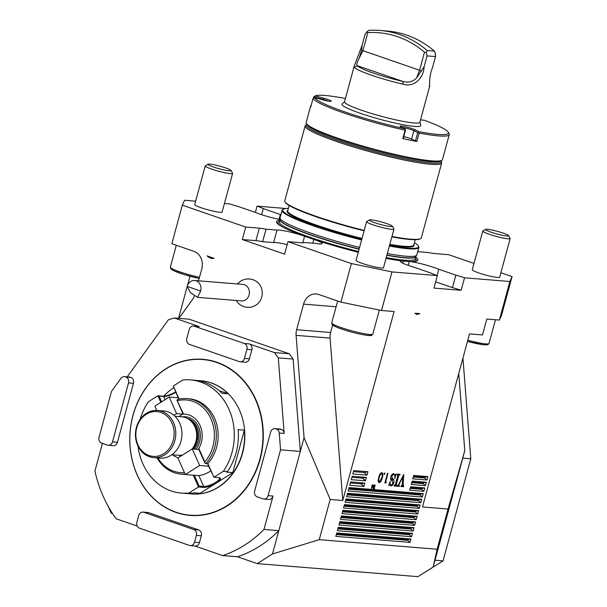 <?xml version="1.0" encoding="UTF-8"?>
<svg xmlns="http://www.w3.org/2000/svg" width="607" height="607" viewBox="0 0 607 607"><rect width="100%" height="100%" fill="white"/><g stroke="black" fill="none" stroke-linecap="round" stroke-linejoin="round"><path stroke-width="0.91" d="M255.357 212.42L257.065 206.145L286.284 208.52M189.999 276.268L187.373 285.95M200.674 291.064A8.278 7.049 94.6 0 0 196.114 280.798A8.278 7.049 94.6 0 0 194.627 280.487A8.278 7.049 94.6 0 0 187.229 286.421L190.401 292.551L197.51 297.339L200.674 291.064L187.229 286.421L178.579 318.318M198.542 280.806L201.759 268.962A14.196 12.087 -85.4 0 0 193.936 251.366L171.842 243.733L182.32 205.166L184.52 200.264L195.644 201.167M224.431 203.504L229.863 203.944A18.931 2.124 15.2 0 0 238.543 206.615L255.6 212.503A18.931 2.124 15.2 0 0 280.009 219.484M207.412 256.025A8.278 7.732 -91.9 0 0 212.837 258.552M207.002 255.881L212.473 258.574L214.059 258.316L207.002 255.881M415.006 313.22L416.614 314.456L419.877 313.614L415.006 313.22M330.17 499.47L304.069 437.647L296.095 335.36A14.196 12.087 94.6 0 1 296.626 329.722L303.576 304.13A14.196 12.087 94.6 0 1 316.247 293.963A14.196 12.087 94.6 0 1 318.804 294.501L340.891 302.127L381.515 310.503L394.095 311.52L342.758 500.494L330.17 499.47L319.252 539.669L437.131 549.229L433.17 567.021L417.942 576.65L257.239 563.615L272.467 553.979L319.252 539.669M417.699 251.677L428.375 252.542A18.931 2.124 -164.8 0 0 435.082 253.589L448.687 254.697L473.991 263.438M500.896 272.733L512.073 276.595L501.594 315.162L499.394 320.064L486.814 319.047L482.497 334.927L469.514 333.873L422.487 506.959L448.049 509.038L437.131 549.229M458.755 373.48L464.78 450.682L433.17 567.021M304.069 437.647L272.467 553.979M263.87 499.045A4.735 4.029 -85.4 0 0 268.097 495.653L280.548 449.825L279.243 433.034A4.735 4.029 -85.4 0 0 276.458 429.05L275.753 428.808A4.735 4.029 -85.4 0 0 274.903 428.625A4.735 4.029 -85.4 0 0 270.676 432.017L254.652 491.01A4.735 4.029 -85.4 0 0 257.262 496.875L263.021 498.863A4.735 4.029 -85.4 0 0 263.87 499.045L268.818 499.447A4.735 4.029 -85.4 0 0 273.044 496.056L263.969 529.441L278.81 530.639A123.039 104.783 94.6 0 1 237.481 556.786L257.239 563.615M108.221 506.39L111.24 513.181L112.606 513.651M358.274 252.246A73.227 8.21 -164.8 0 1 315.223 239.894A18.931 2.124 15.2 0 1 322.173 243.551A18.931 2.124 15.2 0 1 315.42 243.377L304.441 242.489A18.931 2.124 15.2 0 1 301.573 242.762L287.976 241.662L351.37 263.559L391.993 271.928L437.336 275.608L433.944 288.09L461.145 290.29L464.53 277.816L509.872 281.496L499.394 320.064M391.993 271.928L381.515 310.503M373.297 487.573L374.367 485.001L373.1 488.582L373.093 485.562L371.461 488.445L372.174 484.826L371.841 487.444L373.252 484.91L373.1 487.504M375.172 485.069L374.291 488.301L374.618 488.703L373.586 488.62L375.172 485.069M403.617 486.108L403.655 486.738L400.923 486.511L401.083 485.904L402.191 485.524L402.653 476.874L398.905 484.781L399.429 486.397L397.115 486.207L398.784 484.136L403.754 474.477L403.215 485.114L403.617 486.108L401.568 485.425M397.995 485.357L399.171 485.752M410.021 542.392L410.947 538.986L336.771 532.969L335.853 536.376L410.021 542.392L407.745 540.359L336.339 534.57M411.561 536.717L412.487 533.318L338.319 527.301L337.393 530.7L411.561 536.717L409.285 534.691L337.879 528.894M413.101 531.049L414.027 527.642L339.859 521.625L338.934 525.032L413.101 531.049L410.825 529.016L339.419 523.226M414.642 525.374L415.567 521.967L341.4 515.95L340.474 519.357L414.642 525.374L412.365 523.34L340.967 517.551M416.182 519.698L417.108 516.299L342.94 510.282L342.014 513.681L416.182 519.698L413.906 517.672L342.507 511.876M417.73 514.03L418.648 510.624L344.48 504.607L343.554 508.013L417.73 514.03L415.454 511.997L344.048 506.208M419.27 508.355L420.196 504.956L346.02 498.939L345.095 502.338L419.27 508.355L416.994 506.329L345.588 500.532M420.81 502.687L421.736 499.28L347.561 493.263L346.635 496.67L420.81 502.687L418.534 500.654L347.128 494.864M422.351 497.012L423.276 493.605L349.101 487.588L348.175 490.995L422.351 497.012L420.074 494.978L348.668 489.189M423.891 491.336L424.817 487.937L410.598 486.784L409.672 490.183L423.891 491.336L421.615 489.31L410.165 488.385M363.934 486.473L364.86 483.073L350.641 481.92L349.723 485.319L363.934 486.473L360.975 483.84L364.86 483.073M365.475 480.805L366.4 477.398L352.189 476.245L351.263 479.651L365.475 480.805L362.516 478.164L366.4 477.398M425.431 485.668L426.357 482.262L412.138 481.108L411.22 484.515L425.431 485.668L423.155 483.635L411.705 482.709M426.971 479.993L427.897 476.594L413.686 475.44L412.76 478.84L426.971 479.993L424.695 477.967L413.246 477.034M367.015 475.129L367.941 471.73L353.729 470.577L352.804 473.976L367.015 475.129L364.056 472.489L367.941 471.73M381.917 472.61C383.063 473.354 383.192 475.084 382.296 477.8C381.712 480.539 380.672 482.17 379.17 482.709C378.009 481.973 377.865 480.236 378.738 477.504C379.352 474.757 380.414 473.126 381.917 472.61L382.114 472.648M384.739 472.967L384.959 473.801L384.307 474.568L384.087 473.726L384.808 472.982M385.62 481.973L386.424 482.034L385.847 482.997L384.884 482.922L387.494 473.316L387.964 473.354L385.62 481.973L385.179 481.821M390.476 485.683L389.77 484.523L388.753 485.524L390.24 481.298C389.838 483.491 390.149 484.803 391.166 485.259L393.017 483.21L392.107 480.82C390.847 480.516 390.377 479.28 390.703 477.117C391.447 474.833 392.471 473.68 393.768 473.665L395.165 475.023L396.28 474.029L394.709 478.559C395.149 476.146 394.785 474.72 393.609 474.272L391.53 476.541L393.92 480.198L393.882 482.527C393.192 484.712 392.228 485.828 390.984 485.866L390.718 485.812M389.884 484.841L391.166 485.259M392.721 473.93L393.86 474.325L392.691 473.953M396.546 485.539L397.031 485.577L396.864 486.184L393.966 485.949L395.347 484.606L397.782 475.645L397.19 474.097L400.081 474.333L398.693 475.721L396.257 484.682L396.546 485.539L395.225 484.993M178.906 318.349L192.449 299.555A14.196 12.087 -85.4 0 0 194.293 296.14M240.22 361.818L245.167 362.22A4.735 4.029 -85.4 0 0 249.386 358.828L251.852 349.753A4.735 4.029 -85.4 0 0 249.242 343.888L274.326 352.553L289.167 353.752L189.05 319.168L174.217 317.969L199.301 326.634A4.735 4.029 -85.4 0 0 198.451 326.452L193.504 326.05A4.735 4.029 -85.4 0 0 189.278 329.442L186.812 338.516A4.735 4.029 -85.4 0 0 189.422 344.381L239.37 361.635A4.735 4.029 -85.4 0 0 240.22 361.818A4.735 4.029 -85.4 0 0 244.446 358.426L246.912 349.351A4.735 4.029 -85.4 0 0 244.302 343.486L194.354 326.232A4.735 4.029 -85.4 0 0 193.504 326.05M289.167 353.752A123.039 104.783 94.6 0 1 293.128 359.071L278.287 357.872L284.182 433.436A4.735 4.029 -85.4 0 0 281.398 429.453L280.7 429.21A4.735 4.029 -85.4 0 0 279.85 429.028L274.903 428.625M280.548 449.825L300.328 451.426L293.128 359.071M351.37 263.559L340.891 302.127M287.976 241.662L284.584 254.136L242.322 239.537L245.714 227.064L182.32 205.166M256.473 304.797A13.384 11.396 -85.4 0 0 258.233 282.961A14.196 14.196 0 0 0 237.527 283.962M257.065 206.145A18.931 2.124 -164.8 0 1 263.263 208.618L280.32 214.506A18.931 2.124 -164.8 0 1 280.882 214.681M508.545 235.577L510.146 238.331A14.196 1.593 -164.8 0 1 510.183 238.528L499.682 277.187A14.196 1.593 -164.8 0 1 479.242 273.089A14.196 1.593 -164.8 0 1 472.284 269.743L482.785 231.085A14.196 1.593 -164.8 0 1 482.922 230.933L485.691 229.37A11.912 1.335 -164.8 0 1 497.429 231.335A11.912 1.335 -164.8 0 1 508.545 235.577A11.912 1.335 -164.8 0 1 503.286 235.448A11.912 1.335 -164.8 0 1 491.42 232.306A11.912 1.335 -164.8 0 1 485.691 229.37M509.872 281.496L512.073 276.595M415.719 257.148A73.227 8.21 -164.8 0 1 410.393 261.632A73.227 8.21 -164.8 0 1 410.256 261.625L402.426 260.987A73.227 8.21 -164.8 0 1 386.029 258.392M437.093 275.525L438.8 269.25A18.931 2.124 15.2 0 0 410.256 261.625M438.8 269.25L455.857 275.146A18.931 2.124 15.2 0 1 464.53 277.816M392.342 226.153L393.943 228.907A14.196 1.593 -164.8 0 1 393.981 229.105L383.48 267.755A14.196 1.593 -164.8 0 1 369.367 265.57A14.196 1.593 -164.8 0 1 356.081 260.312L366.582 221.661A14.196 1.593 -164.8 0 1 366.719 221.509L369.488 219.946A11.912 1.335 -164.8 0 1 375.308 220.493A11.912 1.335 -164.8 0 1 392.342 226.153A11.912 1.335 -164.8 0 1 380.528 224.484A11.912 1.335 -164.8 0 1 369.488 219.946M437.336 275.608A18.931 2.124 -164.8 0 1 431.129 273.142L414.073 267.247A18.931 2.124 -164.8 0 1 400.408 261.389A18.931 2.124 -164.8 0 1 402.426 260.987M389.375 246.055A70.867 7.944 15.2 0 0 408.003 248.726A70.867 7.944 15.2 0 0 418.853 247.436A70.867 7.944 15.2 0 0 418.648 246.45L418.322 245.881A70.389 7.891 15.2 0 0 414.384 242.679M288.34 208.436A70.389 7.891 15.2 0 0 283.325 209.203L282.756 209.529A70.867 7.944 15.2 0 0 282.08 210.272A70.867 7.944 15.2 0 0 361.613 239.962M418.853 247.436L416.819 254.917A70.867 7.944 -164.8 0 1 416.721 255.145A70.867 7.944 -164.8 0 1 405.969 256.215A70.867 7.944 -164.8 0 1 387.342 253.536M359.579 247.444A70.867 7.944 -164.8 0 1 280.017 218.004A70.867 7.944 -164.8 0 1 280.047 217.761L282.08 210.272M230.979 170.415L232.58 173.17A14.196 1.593 -164.8 0 1 232.618 173.367L222.116 212.018A14.196 1.593 -164.8 0 1 207.996 209.832A14.196 1.593 -164.8 0 1 194.718 204.574L205.219 165.916A14.196 1.593 -164.8 0 1 205.356 165.772L208.125 164.201A11.912 1.335 -164.8 0 1 216.031 165.203A11.912 1.335 -164.8 0 1 227.868 168.746A11.912 1.335 -164.8 0 1 230.979 170.415A11.912 1.335 -164.8 0 1 219.165 168.746A11.912 1.335 -164.8 0 1 208.125 164.201M242.322 239.537L255.926 240.645L259.31 228.164L245.714 227.064M259.31 228.164A18.931 2.124 -164.8 0 1 266.025 229.218L276.997 230.106A18.931 2.124 -164.8 0 1 303.06 235.691A73.227 8.21 -164.8 0 1 282.194 226.798A73.227 8.21 -164.8 0 1 279.865 220.235M389.519 245.532A70.389 7.891 15.2 0 0 407.737 248.142A70.389 7.891 15.2 0 0 418.322 245.881M283.325 209.203A70.389 7.891 15.2 0 0 361.749 239.454M391.864 236.897A70.275 7.876 15.2 0 0 409.983 239.484A70.275 7.876 15.2 0 0 420.082 238.946L420.659 238.619A70.746 7.929 15.2 0 0 421.326 237.876L441.668 162.995A70.746 7.929 15.2 0 0 441.661 162.456L441.312 161.151A70.063 7.853 15.2 0 0 441.114 160.703M306.77 124.2A70.063 7.853 15.2 0 0 306.376 124.488L305.404 125.444A70.746 7.929 15.2 0 0 305.124 125.899L284.782 200.773A70.746 7.929 15.2 0 0 284.987 201.759L285.32 202.328A70.275 7.876 15.2 0 0 364.094 230.819M391.97 236.502A70.746 7.929 15.2 0 0 410.491 239.166A70.746 7.929 15.2 0 0 420.659 238.619M284.987 201.759A70.746 7.929 15.2 0 0 364.2 230.417M305.124 125.899A70.746 7.929 15.2 0 0 353.137 146.864A70.746 7.929 15.2 0 0 430.833 164.292A70.746 7.929 15.2 0 0 441.668 162.995M306.376 124.488A70.063 7.853 15.2 0 0 351.552 145.065A70.063 7.853 15.2 0 0 430.591 162.964A70.063 7.853 15.2 0 0 441.312 161.151M276.997 230.106L273.605 242.588L262.634 241.692L266.025 229.218M273.605 242.588A18.931 2.124 -164.8 0 1 287.172 244.629M303.06 235.691L315.223 239.894M255.926 240.645A18.931 2.124 -164.8 0 1 262.634 241.692M279.023 219.294L280.32 214.506M261.617 214.696L263.263 208.618M435.651 281.815L452.465 287.627L455.857 275.146M461.145 290.29A18.931 2.124 15.2 0 0 452.465 287.627M342.758 500.494L330.087 338.114A14.196 12.087 94.6 0 1 330.618 332.484L332.636 325.048M448.049 509.038L464.78 450.682M336.551 533.781L407.957 539.577L410.947 538.986M407.957 539.577L407.745 540.359M338.091 528.113L409.497 533.902L412.487 533.318M409.497 533.902L409.285 534.691M339.639 522.437L411.038 528.227L414.027 527.642M411.038 528.227L410.825 529.016M341.18 516.762L412.578 522.559L415.567 521.967M412.578 522.559L412.365 523.34M342.72 511.094L414.126 516.883L417.108 516.299M414.126 516.883L413.906 517.672M344.26 505.419L415.666 511.215L418.648 510.624M415.666 511.215L415.454 511.997M345.8 499.751L417.206 505.54L420.196 504.956M417.206 505.54L416.994 506.329M347.341 494.075L418.747 499.864L421.736 499.28M418.747 499.864L418.534 500.654M348.881 488.407L420.287 494.197L423.276 493.605M420.287 494.197L420.074 494.978M410.378 487.596L421.827 488.521L424.817 487.937M421.827 488.521L421.615 489.31M350.36 482.975L360.975 483.84M351.901 477.307L362.516 478.164M411.918 481.92L423.367 482.853L426.357 482.262M423.367 482.853L423.155 483.635M413.458 476.252L424.908 477.178L427.897 476.594M424.908 477.178L424.695 477.967M353.441 471.631L364.056 472.489M401.766 485.941L403.655 486.738M401.728 486.07L401.052 486.017M398.518 484.644L398.905 484.781M398.01 485.35L398.989 485.691M397.539 485.615L399.429 486.397M402.16 485.608L403.397 486.032M373.654 488.369L374.618 488.703M381.856 477.648L382.296 477.8M379.428 481.723L381.826 477.762C382.547 475.645 382.486 474.257 381.636 473.597L380.065 475.152L379.208 477.55C378.51 479.659 378.586 481.048 379.428 481.723L378.207 481.313M378.768 477.398L379.208 477.55M379.595 474.993L380.065 475.152M380.665 473.263L381.78 473.627L380.68 473.248M384.155 473.521L384.959 473.801M384.944 482.686L385.847 482.997M389.087 484.287L389.77 484.523M394.398 474.757L395.165 475.023M390.954 476.343L391.53 476.541M390.506 478.21L392.752 479.067M390.832 478.407L392.001 479.538L393.92 480.198M392.001 479.538L392.152 480.85M393.154 482.277L393.882 482.527M394.998 485.327L396.864 486.184M394.945 485.524L394.102 485.456M398.025 474.166L399.922 474.94M398.002 474.279L399.376 474.902M397.835 475.425L398.693 475.721M395.407 484.386L396.257 484.682M420.082 575.299L443.057 560.86L470.797 458.763L462.944 358.077M443.057 560.86L435.022 560.208M470.797 458.763L462.762 458.11M128.525 382.911A4.735 4.029 -85.4 0 0 125.915 377.046L125.209 376.803A4.735 4.029 -85.4 0 0 124.359 376.628A4.735 4.029 -85.4 0 0 120.922 378.351L111.498 391.424L99.047 437.26A4.735 4.029 -85.4 0 0 101.657 443.125L107.424 445.113A4.735 4.029 -85.4 0 0 108.274 445.295A4.735 4.029 -85.4 0 0 112.492 441.904L128.525 382.911L133.472 383.313A4.735 4.029 -85.4 0 0 130.862 377.448L130.156 377.205A4.735 4.029 -85.4 0 0 129.306 377.03L124.359 376.628M189.437 545.42A4.735 4.029 -85.4 0 0 190.287 545.602A4.735 4.029 -85.4 0 0 194.513 542.21L196.357 535.404A4.735 4.029 -85.4 0 0 193.754 529.539L143.806 512.285A4.735 4.029 -85.4 0 0 142.956 512.103A4.735 4.029 -85.4 0 0 138.73 515.495L136.879 522.301A4.735 4.029 -85.4 0 0 139.489 528.166L189.437 545.42M190.287 545.602L195.234 546.004A4.735 4.029 -85.4 0 0 199.453 542.612L201.304 535.806A4.735 4.029 -85.4 0 0 198.694 529.941L148.753 512.687A4.735 4.029 -85.4 0 0 147.903 512.505L142.956 512.103M108.274 445.295L113.213 445.697A4.735 4.029 -85.4 0 0 117.439 442.306L133.472 383.313M237.481 556.786L222.648 555.587L194.794 545.966M263.969 529.441A123.039 104.783 94.6 0 1 222.648 555.587M274.326 352.553A123.039 104.783 94.6 0 1 278.287 357.872M127.235 376.856L168.291 319.874A123.039 104.783 94.6 0 1 174.217 317.969M137.22 526.072L116.172 518.803A123.039 104.783 94.6 0 1 94.927 471.04L102.439 443.391M132.948 415.4A78.318 66.694 94.6 0 1 216.934 362.258A78.318 66.694 94.6 0 1 260.115 459.324A78.318 66.694 94.6 0 1 176.129 512.46A78.318 66.694 94.6 0 1 132.948 415.4M344.579 101.627L342.189 103.987A40.813 4.575 15.2 0 0 368.502 115.967A40.813 4.575 15.2 0 0 414.551 126.4A40.813 4.575 15.2 0 0 420.795 125.346L419.93 122.098M345.429 98.501A69.448 7.785 15.2 0 0 315.306 95.891L323.614 98.159A8.278 0.926 -164.8 0 1 331.141 101.278A8.278 0.926 -164.8 0 1 322.841 99.874L314.54 97.606A69.448 7.785 15.2 0 0 404.77 128.775L400.969 126.863A8.278 0.926 -164.8 0 1 400.104 126.271A8.278 0.926 -164.8 0 1 405.871 126.81A8.278 0.926 -164.8 0 1 415.18 129.792L418.989 131.704A69.448 7.785 15.2 0 0 448.232 132.197A69.448 7.785 15.2 0 0 424.156 120.194L420.522 119.905M448.232 132.197L449.059 133.623A70.632 7.921 -164.8 0 1 449.263 134.602A70.632 7.921 -164.8 0 1 419.111 133.085L416.834 141.477A70.632 7.921 -164.8 0 1 402.813 138.593L405.097 130.194A70.632 7.921 -164.8 0 1 313.068 98.41L310.792 106.802A70.632 7.921 -164.8 0 1 310.663 105.967A70.632 7.921 -164.8 0 1 311.194 105.307M313.44 98.152L313.834 96.718L315.306 95.891M310.663 105.967L306.163 122.531A70.632 7.921 15.2 0 0 306.368 123.509A70.632 7.921 15.2 0 0 372.25 148.685A70.632 7.921 15.2 0 0 441.813 160.309A70.632 7.921 15.2 0 0 442.48 159.565L449.263 134.602M441.813 160.309L440.371 161.121A69.448 7.785 -164.8 0 1 371.977 149.694A69.448 7.785 -164.8 0 1 307.195 124.936L306.368 123.509M416.834 141.477L411.576 139.117A7.102 0.797 15.2 0 0 403.784 136.605M415.446 141.052L417.73 132.66L413.86 130.717A7.102 0.797 15.2 0 0 402.221 127.493M405.097 130.194L405.453 129.632L405.537 130.148L403.26 138.54L402.813 138.593M328.44 101.149A7.102 0.797 15.2 0 0 323.25 99.419L314.813 97.105L314.669 97.636M314.54 97.606L313.068 98.41M405.453 129.632L404.77 128.775M418.989 131.704L418.602 132.341L419.111 133.085M314.441 96.361L314.813 97.105M417.73 132.66L418.602 132.341M367.834 32.588L366.704 32.05L368.624 30.35A108.843 92.689 94.6 0 1 379.997 30.449A108.843 92.689 94.6 0 1 427.176 50.525L426.281 52.634L424.498 52.164A106.475 90.678 -85.4 0 0 367.834 32.588L362.895 50.768L359.162 58.219C356.969 62.475 356.332 64.957 357.25 65.67A36.678 4.112 15.2 0 0 402.972 81.467C408.245 82.909 412.768 81.763 416.539 78.037L424.081 66.823C423.823 78.303 413.473 87.757 403.04 84.183L402.972 81.467L357.25 65.67L354.367 67.369L354.26 65.973L362.068 45.404L361.651 50.244L359.162 58.219M424.498 52.164L419.558 70.344L416.539 78.037M427.176 50.525L434.422 51.117A108.843 92.689 -85.4 0 0 387.236 31.04L379.997 30.449M424.081 66.823L427.055 55.89L435.515 56.572L435.325 53.363L434.422 51.117M429.172 86.3C430.522 89.123 427.95 78.72 432.548 67.514L435.515 56.572M366.704 32.05L365.042 34.44L362.068 45.404M403.04 84.183A39.038 4.378 -164.8 0 1 354.367 67.369M427.055 55.89L426.281 52.634M429.612 86.444L419.892 122.242A39.038 4.378 -164.8 0 1 381.067 116.225A39.038 4.378 -164.8 0 1 344.541 101.764L354.26 65.973M232.618 173.367A14.196 1.593 -164.8 0 1 218.497 171.174A14.196 1.593 -164.8 0 1 205.219 165.916M510.183 238.528A14.196 1.593 -164.8 0 1 489.743 234.439A14.196 1.593 -164.8 0 1 482.785 231.085M393.981 229.105A14.196 1.593 -164.8 0 1 379.868 226.919A14.196 1.593 -164.8 0 1 366.582 221.661M194.627 280.487L242.99 284.41A8.278 7.049 94.6 0 1 244.477 284.721A8.278 7.049 94.6 0 1 249.242 294.122A8.278 7.049 94.6 0 1 241.654 300.92L197.51 297.339M136.317 429.528A22.482 19.143 -85.4 0 0 160.612 455.288A22.482 19.143 -85.4 0 0 168.056 417.161A22.482 19.143 -85.4 0 0 136.317 429.528M135.953 429.346A23.658 20.152 94.6 0 1 157.524 410.461A23.658 20.152 94.6 0 1 175.696 435.674A23.658 20.152 94.6 0 1 153.7 457.625A23.658 20.152 94.6 0 1 135.953 429.346M153.7 457.625L159.884 458.126A23.658 20.152 -85.4 0 0 181.455 439.24A23.658 20.152 -85.4 0 0 163.708 410.962L157.524 410.461M171.872 454.711L178.701 455.265A19.287 16.419 -85.4 0 0 182.51 455.053M192.199 448.922A19.287 16.419 -85.4 0 0 188.792 419.316A19.287 16.419 -85.4 0 0 181.819 416.819L174.991 416.265M178.989 416.592L183.36 413.671L176.91 400.127L177.517 399.52A37.854 32.239 94.6 0 1 187.108 398.617A37.854 32.239 94.6 0 1 214.628 423.322A37.854 32.239 94.6 0 1 205.955 463.445L207.829 463.596L205.037 463.399L204.809 461.897A36.435 31.033 -85.4 0 0 210.933 418.807A36.435 31.033 -85.4 0 0 177.585 400.688M198.269 449.37A22.178 18.885 -85.4 0 0 200.105 425.613A22.178 18.885 -85.4 0 0 182.548 414.179M172.449 454.757A22.178 18.885 -85.4 0 0 178.208 457.777M205.955 463.445L205.06 463.399L198.815 449.415L199.043 448.922L198.322 449.377L192.267 448.884L177.912 457.966L185.294 474.553L197.897 475.577A9.462 2.678 156 0 0 210.773 470.941M198.815 449.415L198.322 449.377M199.043 448.922L204.809 461.897M183.011 413.891L176.91 400.127M207.829 463.596L213.907 477.239L208.671 466.206L199.642 465.47L185.294 474.553M199.642 465.47L192.267 448.884M156.758 410.415L154.846 406.121L169.201 397.039L178.23 397.775L173.321 385.999L179.156 399.125M173.936 415.302L176.584 413.633L182.639 414.126M169.201 397.039L176.584 413.633M157.873 457.966A36.435 31.033 -85.4 0 0 184.429 472.625M208.671 466.206L207.511 463.604M178.86 399.186L178.23 397.775M175.787 392.297A9.462 2.678 -24 0 1 163.647 396.447L159.08 396.075L161.637 401.826M185.089 474.105A37.854 32.239 94.6 0 1 180.985 474.082A37.854 32.239 94.6 0 1 157.046 457.898M194.316 475.281L199.111 486.07L203.686 486.435A9.462 2.678 156 0 0 213.968 483.362A9.462 2.678 156 0 0 219.506 478.05A9.462 2.678 156 0 0 219.18 477.679M173.321 385.999L182.813 379.99A56.785 48.363 94.6 0 1 190.492 379.899A56.785 48.363 94.6 0 1 232.003 452.427A56.785 48.363 94.6 0 1 223.406 471.229L213.907 477.239L218.854 477.641A10.175 2.876 -24 0 1 219.681 477.792A10.175 2.876 -24 0 1 216.456 482.952A10.175 2.876 -24 0 1 203.421 487.398L198.481 486.996L193.231 475.198M207.829 463.573A37.854 32.239 -85.4 0 0 216.479 423.458A37.854 32.239 -85.4 0 0 188.959 398.769L187.108 398.617M160.817 402.342L157.888 395.764L162.835 396.166A10.175 2.876 156 0 0 175.605 391.879M140.141 419.346A56.785 48.363 94.6 0 1 148.396 401.766L157.888 395.764L159.08 396.075M199.111 486.07L198.481 486.996L188.982 493.005A56.785 48.363 94.6 0 1 181.311 493.096A56.785 48.363 94.6 0 1 137.979 446.054M180.985 474.082L182.836 474.234A37.854 32.239 -85.4 0 0 185.188 474.325M223.406 471.229L227.481 471.563L226.623 472.102L232.807 472.61L244.333 430.166A56.785 48.363 94.6 0 1 242.269 453.254A56.785 48.363 94.6 0 1 191.569 493.931A56.785 48.363 94.6 0 1 188.489 493.567M227.481 471.563A56.785 48.363 -85.4 0 0 236.085 452.754A56.785 48.363 -85.4 0 0 238.156 429.665L244.333 430.166M181.311 493.096L185.385 493.43A56.785 48.363 -85.4 0 0 193.064 493.339L193.921 492.793L200.105 493.294L232.807 472.61M219.15 390.673L228.149 393.776L221.965 393.275A56.785 48.363 -85.4 0 0 194.574 380.232L190.492 379.899M228.149 393.776A56.785 48.363 -85.4 0 0 200.75 380.733A56.785 48.363 -85.4 0 0 197.654 380.597M173.761 387.729A56.785 48.363 -85.4 0 0 163.761 396.166M193.064 493.339L188.982 493.005M191.691 493.939A56.785 48.363 -85.4 0 0 191.82 493.954A56.785 48.363 -85.4 0 0 242.512 453.277A56.785 48.363 -85.4 0 0 201 380.748A56.785 48.363 -85.4 0 0 200.879 380.741M259.804 459.249A78.083 66.497 -85.4 0 0 182.328 361.56A78.083 66.497 -85.4 0 0 147.091 491.245A78.083 66.497 -85.4 0 0 259.804 459.249M389.694 244.902A65.776 7.375 15.2 0 0 403.996 246.844A65.776 7.375 15.2 0 0 413.845 244.667M287.801 210.424A65.776 7.375 15.2 0 0 361.886 238.946M389.831 244.378A65.306 7.322 15.2 0 0 403.731 246.26A65.306 7.322 15.2 0 0 413.731 245.069L415.188 239.704M289.152 205.462L287.695 210.826A65.306 7.322 15.2 0 0 362.022 238.437M302.779 242.823L304.562 236.267M312.772 243.164L313.781 239.454M408.2 265.342L409.217 261.587M402.729 263.157L403.283 261.109M415.393 258.347A71.58 8.028 -164.8 0 1 409.513 261.602M282.892 227.177A71.58 8.028 -164.8 0 1 279.539 221.441M386.871 255.289A70.389 7.891 -164.8 0 0 415.871 256.609L415.249 258.885A70.389 7.891 -164.8 0 1 386.249 257.558M358.479 251.48A70.389 7.891 -164.8 0 1 279.395 221.972L280.017 218.004M359.101 249.211A70.389 7.891 -164.8 0 1 280.009 219.696A70.427 7.899 -164.8 0 0 359.162 248.976M416.721 255.145L415.871 256.602A70.427 7.899 -164.8 0 1 386.932 255.061M330.087 338.114L296.095 335.36M330.618 332.484L296.626 329.722M336.103 306.77L303.576 304.13M402.251 484.781L403.215 485.114M276.458 429.05L281.398 429.453M279.243 433.034L284.182 433.436M275.753 428.808L280.7 429.21M268.097 495.653L273.044 496.056M194.513 542.21L199.453 542.612M196.357 535.404L201.304 535.806M193.754 529.539L198.694 529.941M143.806 512.285L148.753 512.687M112.492 441.904L117.439 442.306M125.915 377.046L130.862 377.448M125.209 376.803L130.156 377.205M194.354 326.232L199.301 326.634M244.446 358.426L249.386 358.828M246.912 349.351L251.852 349.753M244.302 343.486L249.242 343.888M411.576 139.117L413.86 130.717L415.18 129.792M323.106 99.95L323.614 98.159M421.554 70.936L361.651 50.244M199.179 278.469A19.872 2.231 -164.8 0 1 178.655 272.725A19.872 2.231 -164.8 0 1 171.864 268.56M176.303 245.274L170.362 267.148A21.298 2.39 15.2 0 0 199.498 277.285M487.019 343.941A19.872 2.231 -164.8 0 1 467.473 341.4L483.991 344.844L487.96 344.662L489.022 343.486A21.298 2.39 15.2 0 1 467.8 340.193M370.816 334.51A19.872 2.231 -164.8 0 1 351.316 331.983A19.872 2.231 -164.8 0 1 333.228 324.297M331.726 322.894A21.298 2.39 15.2 0 0 351.65 330.777A21.298 2.39 15.2 0 0 372.827 334.055L371.666 335.269C371.37 336.445 358.858 334.427 345.626 330.345C331.005 325.527 333.046 325.064 332.052 324.449L331.726 322.894L337.667 301.019M192.92 448.937A18.491 15.744 -85.4 0 0 189.991 420.135L188.792 419.316M193.011 448.945A18.453 15.714 -85.4 0 0 189.285 419.649M194.248 449.043A18.453 15.714 -85.4 0 0 198.368 430.978A18.453 15.714 -85.4 0 0 187.055 418.299M178.898 455.28A19.644 16.73 -85.4 0 0 181.303 455.819M196.015 449.188A19.644 16.73 -85.4 0 0 198.641 427.078A19.644 16.73 -85.4 0 0 182.017 416.842M162.835 396.166L163.647 396.447L165.081 399.649M203.421 487.398L203.686 486.435L198.853 475.577M396.356 485.501L395.18 485.092M170.362 267.148L170.688 268.704L174.012 270.866L184.262 274.607L199.172 278.484M495.471 319.745L489.022 343.486M379.345 310.056L372.827 334.055M236.184 300.473A14.196 14.196 0 0 0 256.48 304.79"/></g></svg>

